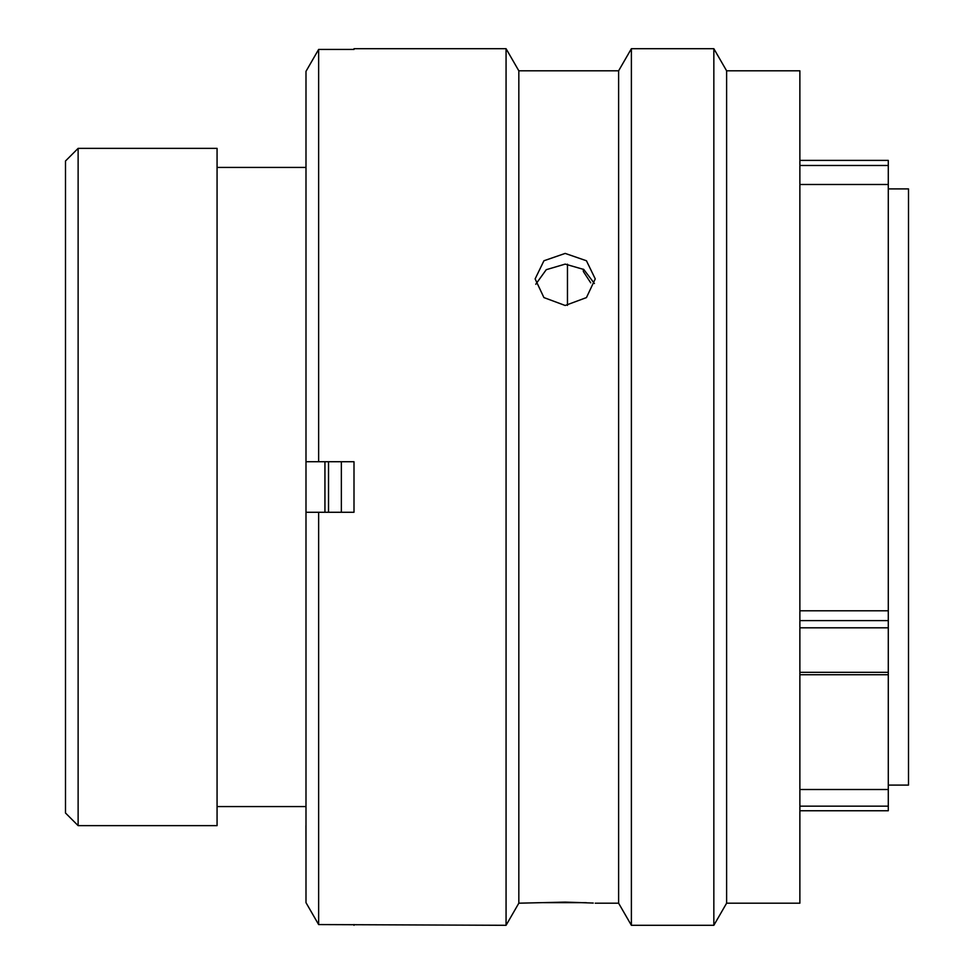 <?xml version="1.0" encoding="UTF-8"?>
<svg xmlns="http://www.w3.org/2000/svg" width="974" height="974" viewBox="0 0 974 974"><rect width="100%" height="100%" fill="white"/><g stroke="black" fill="none" stroke-linecap="round" stroke-linejoin="round"><path stroke-width="1.46" d="M799.873 160.393L888.288 160.393L888.288 165.47L799.873 165.47M65.501 813.01L65.501 160.99L78.127 148.365L78.127 825.635L65.501 813.01M888.288 785.093L908.499 785.093L908.499 188.907L888.288 188.907M799.873 610.783L888.288 610.783L888.288 789.512L799.873 789.512M567.465 305.398L567.465 264.185M324.939 512.263L324.939 461.737M305.994 119.278L305.994 825.635M305.495 167.431L217.068 167.431M305.495 806.569L217.068 806.569M78.127 825.635L217.068 825.635L217.068 148.365L78.127 148.365M888.288 610.783L888.288 165.47M888.288 789.512L888.288 810.697M583.341 269.177L583.341 271.502L590.719 282.825M341.363 461.737L341.363 512.263M328.53 461.737L328.53 512.263M565.188 253.41L543.93 260.764L535.128 278.905L543.918 297.581L565.188 305.483L586.458 297.581L595.248 278.905L586.445 260.764L565.188 253.41M535.761 284.262L546.256 269.688L565.188 264.112L583.779 269.469L594.408 283.519M726.616 70.81L726.616 903.19L799.873 903.19L799.873 70.81L726.616 70.81L713.845 48.7L713.845 925.3L726.616 903.19M593.263 903.056L565.188 902.107L518.825 903.19L518.825 70.81L618.612 70.81L631.383 48.7L631.383 925.3L713.845 925.3M631.383 48.7L713.845 48.7M618.612 70.81L618.612 903.19L631.383 925.3M595.248 903.19L618.612 903.19M518.825 70.81L506.066 48.7L506.066 925.3L518.825 903.19M354 49.431L354 48.7L354 49.431L318.632 49.431L318.632 461.737L354 461.737L354 512.263L318.632 512.263L318.632 924.569L506.066 925.3M354 48.7L506.066 48.7M543.772 902.654L586.19 902.642M799.873 288.158L799.861 304.144M305.933 825.635L305.994 854.722M318.632 512.263L305.994 512.263L305.994 902.654L318.632 924.569L305.994 902.654M354 925.3L354 924.569M305.994 71.346L318.632 49.431L305.994 71.346L305.994 461.737L318.632 461.737M799.873 620.608L888.288 620.608M799.873 672.328L888.288 672.328M888.288 627.816L799.873 627.816M799.873 806.168L888.288 806.168M888.288 184.488L799.873 184.488M799.873 810.758L888.288 810.758M799.873 674.739L888.288 674.739"/></g></svg>
